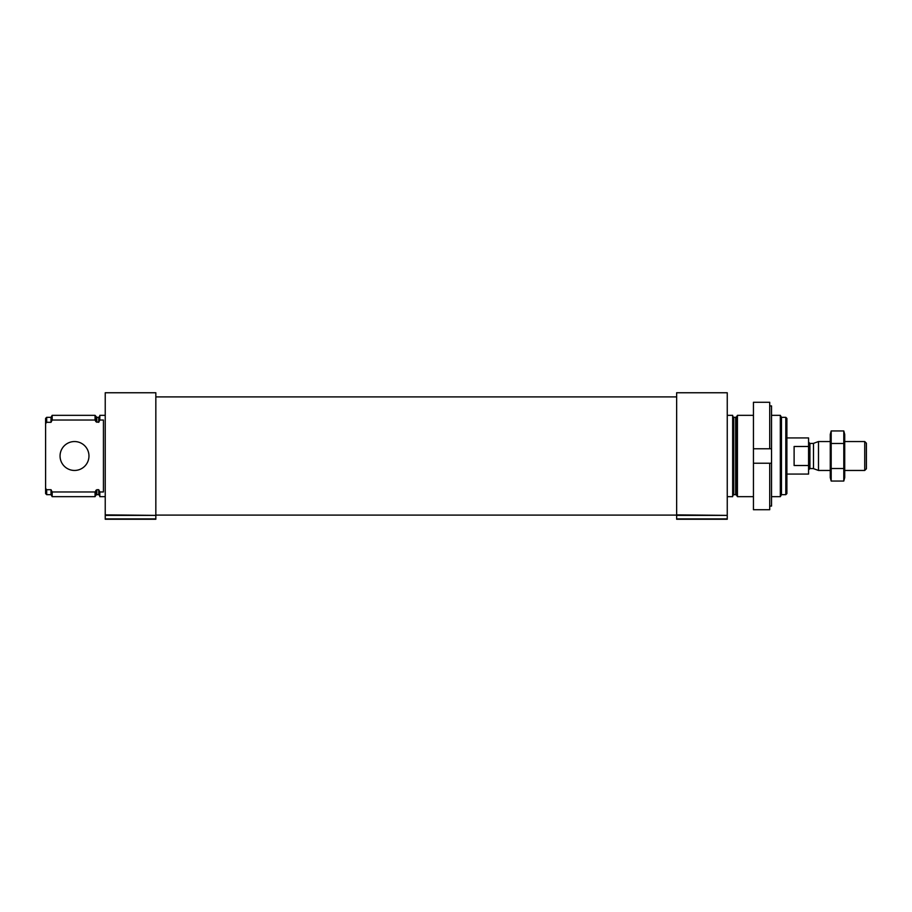 <?xml version="1.0" encoding="UTF-8"?>
<svg xmlns="http://www.w3.org/2000/svg" width="912" height="912" viewBox="0 0 912 912"><rect width="100%" height="100%" fill="white"/><g stroke="black" fill="none" stroke-linecap="round" stroke-linejoin="round"><path stroke-width="1.37" d="M105.233 496.664L99.818 496.664L99.818 491.967L103.432 491.967L103.432 420.033L99.818 420.033L99.818 415.336L105.233 415.336M99.818 420.033L98.735 422.302L95.885 421.686L95.053 420.033L95.053 415.336L52.166 415.336L52.166 420.033L51.026 422.302L51.026 417.331L52.166 415.336M99.818 495.752L98.735 494.669L98.735 489.698L99.818 491.967M98.735 489.698L96.82 489.698L95.053 491.967L52.166 491.967L51.026 489.698L52.166 491.967L52.166 496.664L95.053 496.664L95.053 491.967M95.053 420.033L52.166 420.033M51.026 494.669L51.026 489.698L46.683 489.698L46.683 494.669L51.026 494.669L52.166 496.664M51.026 422.302L46.683 422.302L46.683 417.331L51.026 417.331M46.683 422.302L45.6 423.556L45.6 418.414L46.683 417.331M46.683 494.669L45.6 493.586L45.6 488.444L46.683 489.698M45.6 423.556L45.6 488.444M155.838 514.87L155.838 392.753L105.233 392.753L105.233 515.383L155.838 515.383L105.233 514.87M727.252 514.87L727.252 392.753L676.647 392.753L676.647 515.383L727.252 515.383L676.647 514.87M785.802 417.331L785.802 494.669L786.885 493.586L786.885 418.414L785.802 417.331L781.47 417.331L780.319 415.336L771.529 415.336M785.802 494.669L781.47 494.669L781.47 417.331M781.47 494.669L780.319 496.664L780.319 415.336M753.449 496.664L737.432 496.664L737.432 415.336L753.449 415.336M727.252 496.664L732.667 496.664L732.667 415.336L727.252 415.336M676.647 515.383L676.647 519.247L727.252 519.247L727.252 515.383M105.233 515.383L105.233 519.247L155.838 519.247L155.838 515.383M88.966 456A14.455 14.455 0 0 1 67.283 468.517A14.455 14.455 0 0 1 67.283 443.483A14.455 14.455 0 0 1 88.966 456M769.717 405.92L771.529 405.92L771.529 506.08L769.717 506.08M771.529 463.228L753.449 463.228L753.449 509.728L769.717 509.728L769.717 463.228M769.717 448.772L753.449 448.772L771.529 448.772L769.717 448.772L769.717 402.272L753.449 402.272L753.449 463.228M786.885 474.069L808.568 474.069L808.568 437.931L786.885 437.931M808.568 446.481L794.113 446.481L794.113 465.519L808.568 465.519M864.736 441.545L864.736 470.455L866.4 468.791L866.4 443.209L864.736 441.545L844.717 441.545M830.262 470.455L818.486 470.455L818.486 441.545L830.262 441.545M831.185 430.954L830.262 434.408L830.262 477.592L831.185 481.046L831.185 430.954L843.794 430.954L843.794 481.046L831.185 481.046M831.185 468.517L843.794 468.517M831.185 443.483L843.794 443.483M843.794 430.954L844.717 434.408L844.717 477.592L843.794 481.046M98.735 422.302L98.735 417.331L99.818 416.248M96.82 422.302L96.82 417.331L95.053 415.336M98.735 494.669L96.82 494.669L96.82 489.698M95.885 421.686L95.885 416.784M96.82 494.669L95.885 495.216L95.885 490.314M736.6 416.784L735.665 417.331L735.665 494.669L736.6 495.216L736.6 416.784L737.432 415.336M735.665 494.669L733.761 494.669L733.761 417.331L732.667 416.248M676.647 518.894L727.252 518.894M105.233 518.894L155.838 518.894M813.493 443.357L813.493 468.643L813.493 443.357L818.486 441.545M813.037 468.563L809.924 468.563L809.924 443.437L808.568 442.081M98.735 417.331L96.82 417.331M95.885 495.216L95.053 496.664M780.319 496.664L771.529 496.664M736.6 495.216L737.432 496.664M735.665 417.331L733.761 417.331M733.761 494.669L732.667 495.752M676.647 396.902L155.838 396.902M676.647 515.098L155.838 515.098M864.736 470.455L844.717 470.455M813.493 468.643L818.486 470.455M813.037 443.437L809.924 443.437M809.924 468.563L808.568 469.919"/></g></svg>
